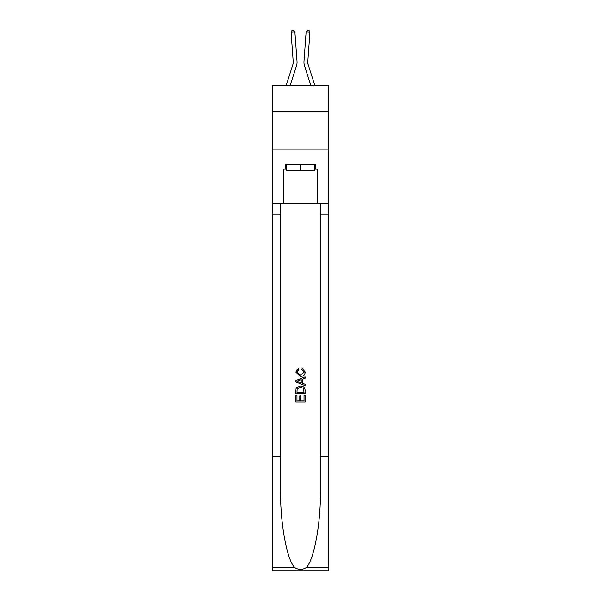 <?xml version="1.0" encoding="UTF-8"?>
<svg xmlns="http://www.w3.org/2000/svg" width="601" height="601" viewBox="0 0 601 601"><rect width="100%" height="100%" fill="white"/><g stroke="black" fill="none" stroke-linecap="round" stroke-linejoin="round"><path stroke-width="0.9" d="M328.83 111.583L328.83 85.552L272.17 85.552L272.17 111.583L328.83 111.583L328.83 149.859L272.17 149.859L272.17 111.583M296.503 65.802L290.133 85.552L296.503 65.802A11.487 11.487 147.9 0 0 297.022 61.445L294.888 31.951L297.022 61.445L294.888 31.951L297.022 61.445L294.888 31.951L297.022 61.445L294.888 31.951L297.022 61.445L294.888 31.951L297.022 61.445L294.888 31.951L297.022 61.445L294.888 31.951L297.022 61.445L294.888 31.951L297.022 61.445L294.888 31.951L297.022 61.445L294.888 31.951L297.022 61.445L294.888 31.951L297.022 61.445L294.888 31.951L297.022 61.445L294.888 31.951L297.022 61.445L294.888 31.951L297.022 61.445L294.888 31.951L297.022 61.445L294.888 31.951L297.022 61.445L294.888 31.951L297.022 61.445L294.888 31.951L297.022 61.445L294.888 31.951L297.022 61.445L294.888 31.951L297.022 61.445L294.888 31.951L297.022 61.445L294.888 31.951L297.022 61.445L294.888 31.951L297.022 61.445L294.888 31.951L297.022 61.445L294.888 31.951L297.022 61.445L294.888 31.951L297.022 61.445L294.888 31.951L297.022 61.445L294.888 31.951L297.022 61.445L294.888 31.951L297.022 61.445L294.888 31.951L297.022 61.445L294.888 31.951L297.022 61.445L294.888 31.951L297.022 61.445L294.888 31.951L297.022 61.445L294.888 31.951L297.022 61.445L294.888 31.951L297.022 61.445L294.888 31.951L291.072 32.229L292.078 30.163L293.604 30.05L294.888 31.951M292.86 64.623A7.655 7.655 -32.1 0 0 293.205 61.723A7.655 7.655 -32.1 0 1 292.86 64.623A7.655 7.655 -32.1 0 0 293.205 61.723A7.655 7.655 -32.1 0 1 292.86 64.623A7.655 7.655 -32.1 0 0 293.205 61.723A7.655 7.655 -32.1 0 1 292.86 64.623A7.655 7.655 -32.1 0 0 293.205 61.723A7.655 7.655 -32.1 0 1 292.86 64.623A7.655 7.655 -32.1 0 0 293.205 61.723A7.655 7.655 -32.1 0 1 292.86 64.623A7.655 7.655 -32.1 0 0 293.205 61.723A7.655 7.655 -32.1 0 1 292.86 64.623A7.655 7.655 -32.1 0 0 293.205 61.723A7.655 7.655 -32.1 0 1 292.86 64.623A7.655 7.655 -32.1 0 0 293.205 61.723A7.655 7.655 -32.1 0 1 292.86 64.623A7.655 7.655 -32.1 0 0 293.205 61.723A7.655 7.655 -32.1 0 1 292.86 64.623A7.655 7.655 -32.1 0 0 293.205 61.723A7.655 7.655 -32.1 0 1 292.86 64.623A7.655 7.655 -32.1 0 0 293.205 61.723A7.655 7.655 -32.1 0 1 292.86 64.623A7.655 7.655 -32.1 0 0 293.205 61.723A7.655 7.655 -32.1 0 1 292.86 64.623A7.655 7.655 -32.1 0 0 293.205 61.723A7.655 7.655 -32.1 0 1 292.86 64.623A7.655 7.655 -32.1 0 0 293.205 61.723A7.655 7.655 -32.1 0 1 292.86 64.623A7.655 7.655 -32.1 0 0 293.205 61.723A7.655 7.655 -32.1 0 1 292.86 64.623A7.655 7.655 -32.1 0 0 293.205 61.723A7.655 7.655 -32.1 0 1 292.86 64.623A7.655 7.655 -32.1 0 0 293.205 61.723A7.655 7.655 -32.1 0 1 292.86 64.623A7.655 7.655 -32.1 0 0 293.205 61.723A7.655 7.655 -32.1 0 1 292.86 64.623A7.655 7.655 -32.1 0 0 293.205 61.723A7.655 7.655 -32.1 0 1 292.86 64.623A7.655 7.655 -32.1 0 0 293.205 61.723A7.655 7.655 -32.1 0 1 292.86 64.623A7.655 7.655 -32.1 0 0 293.205 61.723A7.655 7.655 -32.1 0 1 292.86 64.623A7.655 7.655 -32.1 0 0 293.205 61.723A7.655 7.655 -32.1 0 1 292.86 64.623A7.655 7.655 -32.1 0 0 293.205 61.723A7.655 7.655 -32.1 0 1 292.86 64.623A7.655 7.655 -32.1 0 0 293.205 61.723A7.655 7.655 -32.1 0 1 292.86 64.623A7.655 7.655 -32.1 0 0 293.205 61.723A7.655 7.655 -32.1 0 1 292.86 64.623A7.655 7.655 -32.1 0 0 293.205 61.723A7.655 7.655 -32.1 0 1 292.86 64.623A7.655 7.655 -32.1 0 0 293.205 61.723A7.655 7.655 -32.1 0 1 292.86 64.623A7.655 7.655 -32.1 0 0 293.205 61.723A7.655 7.655 -32.1 0 1 292.86 64.623A7.655 7.655 -32.1 0 0 293.205 61.723A7.655 7.655 -32.1 0 1 292.86 64.623A7.655 7.655 -32.1 0 0 293.205 61.723A7.655 7.655 -32.1 0 1 292.86 64.623A7.655 7.655 -32.1 0 0 293.205 61.723A7.655 7.655 -32.1 0 1 292.86 64.623A7.655 7.655 -32.1 0 0 293.205 61.723A7.655 7.655 -32.1 0 1 292.86 64.623A7.655 7.655 -32.1 0 0 293.205 61.723A7.655 7.655 -32.1 0 1 292.86 64.623A7.655 7.655 -32.1 0 0 293.205 61.723A7.655 7.655 -32.1 0 1 292.86 64.623A7.655 7.655 -32.1 0 0 293.205 61.723A7.655 7.655 -32.1 0 1 292.86 64.623L286.114 85.552L292.86 64.623A7.655 7.655 -34.9 0 0 293.205 61.723L291.072 32.229M314.886 85.552L308.14 64.623A7.655 7.655 34.9 0 1 307.795 61.723L309.928 32.229L306.112 31.951L303.978 61.445A11.487 11.487 -147.9 0 0 304.497 65.802L310.867 85.552L304.497 65.802M314.819 164.561L314.819 170.684L286.181 170.684L286.181 164.561M300.5 164.561L300.5 170.684M304.031 395.353L304.031 400.769L300.853 400.769L304.031 400.769L304.031 395.353L305.09 395.353L305.09 402.061L295.902 402.061L295.902 395.586L295.902 402.061M299.786 395.939L299.786 400.769L296.962 400.769L299.786 400.769L299.786 395.939L300.853 395.939L300.853 400.769M296.691 387.48L296.038 388.817L296.691 387.48L300.447 386.045C303.385 386.03 304.932 387.45 305.09 390.289L305.09 393.58L295.902 393.58L295.902 390.44L295.902 393.58M302.145 368.375L301.845 369.675L302.145 368.375L305.21 372.124C304.962 374.949 303.37 376.369 300.425 376.384L295.782 372.154L298.457 368.616L298.735 369.908L296.841 372.214L300.425 375.092L304.151 372.252L301.845 369.675M306.427 567.457L328.83 567.457L328.83 570.95L272.17 570.95L272.17 456.106L280.554 456.106L280.554 490.251C280.149 522.885 286.767 559.343 294.573 567.457C298.524 569.973 302.468 569.973 306.427 567.457C314.233 559.343 320.851 522.885 320.446 490.251L320.446 203.454M295.902 380.546L295.902 382.003L305.09 385.654L295.902 382.003L295.902 380.546L305.09 376.895L295.902 380.546M320.446 456.106L328.83 456.106L328.83 149.859M272.17 456.106L272.17 149.859M280.554 203.454L280.554 456.106M328.83 567.457L328.83 456.106M272.17 203.454L283.274 203.454L283.274 169.159L286.181 169.159M314.819 169.159L315.277 169.159L315.277 164.561L285.723 164.561L285.723 169.159M315.277 169.159L317.726 169.159L317.726 203.454L328.83 203.454M283.274 203.454L317.726 203.454M305.09 376.895L305.09 378.269L302.265 379.314L302.265 383.235L305.09 384.279L305.09 385.654M298.659 381.905L301.206 382.845L301.206 379.704L296.962 381.274L298.659 381.905M301.206 379.704L301.206 382.845M295.902 390.44L296.038 388.817M303.377 388.223L304.031 392.288L303.377 388.223L300.425 387.337L297.149 388.907L296.962 392.288L304.031 392.288L296.962 392.288M295.902 395.586L296.962 395.586L296.962 400.769M308.14 64.623A7.655 7.655 32.1 0 1 307.795 61.723A7.655 7.655 32.1 0 0 308.14 64.623A7.655 7.655 32.1 0 1 307.795 61.723A7.655 7.655 32.1 0 0 308.14 64.623A7.655 7.655 32.1 0 1 307.795 61.723A7.655 7.655 32.1 0 0 308.14 64.623A7.655 7.655 32.1 0 1 307.795 61.723A7.655 7.655 32.1 0 0 308.14 64.623A7.655 7.655 32.1 0 1 307.795 61.723A7.655 7.655 32.1 0 0 308.14 64.623A7.655 7.655 32.1 0 1 307.795 61.723A7.655 7.655 32.1 0 0 308.14 64.623A7.655 7.655 32.1 0 1 307.795 61.723A7.655 7.655 32.1 0 0 308.14 64.623A7.655 7.655 32.1 0 1 307.795 61.723A7.655 7.655 32.1 0 0 308.14 64.623A7.655 7.655 32.1 0 1 307.795 61.723A7.655 7.655 32.1 0 0 308.14 64.623A7.655 7.655 32.1 0 1 307.795 61.723A7.655 7.655 32.1 0 0 308.14 64.623A7.655 7.655 32.1 0 1 307.795 61.723A7.655 7.655 32.1 0 0 308.14 64.623A7.655 7.655 32.1 0 1 307.795 61.723A7.655 7.655 32.1 0 0 308.14 64.623A7.655 7.655 32.1 0 1 307.795 61.723A7.655 7.655 32.1 0 0 308.14 64.623A7.655 7.655 32.1 0 1 307.795 61.723A7.655 7.655 32.1 0 0 308.14 64.623A7.655 7.655 32.1 0 1 307.795 61.723A7.655 7.655 32.1 0 0 308.14 64.623A7.655 7.655 32.1 0 1 307.795 61.723A7.655 7.655 32.1 0 0 308.14 64.623A7.655 7.655 32.1 0 1 307.795 61.723A7.655 7.655 32.1 0 0 308.14 64.623A7.655 7.655 32.1 0 1 307.795 61.723A7.655 7.655 32.1 0 0 308.14 64.623A7.655 7.655 32.1 0 1 307.795 61.723A7.655 7.655 32.1 0 0 308.14 64.623A7.655 7.655 32.1 0 1 307.795 61.723A7.655 7.655 32.1 0 0 308.14 64.623A7.655 7.655 32.1 0 1 307.795 61.723A7.655 7.655 32.1 0 0 308.14 64.623A7.655 7.655 32.1 0 1 307.795 61.723A7.655 7.655 32.1 0 0 308.14 64.623A7.655 7.655 32.1 0 1 307.795 61.723A7.655 7.655 32.1 0 0 308.14 64.623A7.655 7.655 32.1 0 1 307.795 61.723A7.655 7.655 32.1 0 0 308.14 64.623A7.655 7.655 32.1 0 1 307.795 61.723A7.655 7.655 32.1 0 0 308.14 64.623A7.655 7.655 32.1 0 1 307.795 61.723A7.655 7.655 32.1 0 0 308.14 64.623A7.655 7.655 32.1 0 1 307.795 61.723A7.655 7.655 32.1 0 0 308.14 64.623A7.655 7.655 32.1 0 1 307.795 61.723A7.655 7.655 32.1 0 0 308.14 64.623A7.655 7.655 32.1 0 1 307.795 61.723A7.655 7.655 32.1 0 0 308.14 64.623A7.655 7.655 32.1 0 1 307.795 61.723A7.655 7.655 32.1 0 0 308.14 64.623A7.655 7.655 32.1 0 1 307.795 61.723A7.655 7.655 32.1 0 0 308.14 64.623A7.655 7.655 32.1 0 1 307.795 61.723A7.655 7.655 32.1 0 0 308.14 64.623A7.655 7.655 32.1 0 1 307.795 61.723A7.655 7.655 32.1 0 0 308.14 64.623A7.655 7.655 32.1 0 1 307.795 61.723A7.655 7.655 32.1 0 0 308.14 64.623A7.655 7.655 32.1 0 1 307.795 61.723A7.655 7.655 32.1 0 0 308.14 64.623M306.112 31.951L303.978 61.445L306.112 31.951L303.978 61.445L306.112 31.951L303.978 61.445L306.112 31.951L303.978 61.445L306.112 31.951L303.978 61.445L306.112 31.951L303.978 61.445L306.112 31.951L303.978 61.445L306.112 31.951L303.978 61.445L306.112 31.951L303.978 61.445L306.112 31.951L303.978 61.445L306.112 31.951L303.978 61.445L306.112 31.951L303.978 61.445L306.112 31.951L303.978 61.445L306.112 31.951L303.978 61.445L306.112 31.951L303.978 61.445L306.112 31.951L303.978 61.445L306.112 31.951L303.978 61.445L306.112 31.951L303.978 61.445L306.112 31.951L303.978 61.445L306.112 31.951L303.978 61.445L306.112 31.951L303.978 61.445L306.112 31.951L303.978 61.445L306.112 31.951L303.978 61.445L306.112 31.951L303.978 61.445L306.112 31.951L303.978 61.445L306.112 31.951L303.978 61.445L306.112 31.951L303.978 61.445L306.112 31.951L303.978 61.445L306.112 31.951L303.978 61.445L306.112 31.951L303.978 61.445L306.112 31.951L303.978 61.445L306.112 31.951L303.978 61.445L306.112 31.951L303.978 61.445L306.112 31.951L303.978 61.445L306.112 31.951L303.978 61.445L306.112 31.951L307.396 30.05L308.922 30.163L309.928 32.229M320.446 214.174L328.83 214.174M280.554 214.174L272.17 214.174M272.17 567.457L294.573 567.457"/></g></svg>
